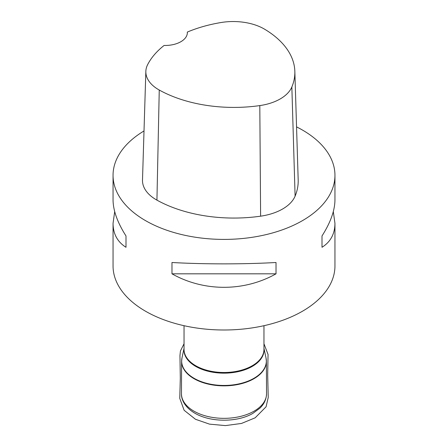 <?xml version="1.0" encoding="UTF-8"?>
<svg xmlns="http://www.w3.org/2000/svg" width="448" height="448" viewBox="0 0 448 448"><rect width="100%" height="100%" fill="white"/><g stroke="black" fill="none" stroke-linecap="round" stroke-linejoin="round"><path stroke-width="0.67" d="M114.694 211.585L113.047 223.35L113.047 265.938A110.953 64.058 0 0 0 224 329.997A110.953 64.058 0 0 0 334.953 265.938L334.953 223.35L333.306 211.585M187.326 32.077A107.61 62.126 180 0 1 221.066 22.523A43.809 25.295 180 0 1 264.74 29.282A107.61 62.126 180 0 1 294.84 71.288L298.183 179.967A110.953 64.058 180 0 1 295.103 196.14A47.158 27.227 180 0 1 260.613 216.177A110.953 64.058 180 0 1 156.934 200.133A47.158 27.227 180 0 1 142.498 180.046L145.846 71.366A43.809 25.295 180 0 1 147.627 64.663A107.61 62.126 180 0 1 164.102 45.455A22.193 12.813 180 0 0 187.348 32.659A22.193 12.813 180 0 0 187.326 32.077L187.326 33.27M294.84 71.288A107.61 62.126 180 0 1 291.85 86.974A43.809 25.295 180 0 1 259.806 105.588A107.61 62.126 180 0 1 159.253 90.031A43.809 25.295 180 0 1 145.846 71.366M296.548 126.879A110.953 64.058 180 0 1 302.456 130.049A110.953 64.058 180 0 1 334.953 175.347A110.953 64.058 180 0 1 224 239.406A110.953 64.058 180 0 1 113.047 175.347A110.953 64.058 180 0 1 144.01 130.95M113.047 223.35C113.131 233.929 117.449 241.909 126 247.285L126 235.956C117.449 222.522 113.131 210.476 113.047 199.814L113.047 175.347M171.976 273.823C203.89 291.81 244.11 291.81 276.024 273.823L276.024 262.5C244.11 264.32 203.89 264.32 171.976 262.5L171.976 273.823L276.024 273.823M334.953 175.347L334.953 199.814C334.869 210.476 330.551 222.522 322 235.956L322 247.285C330.551 241.909 334.869 233.929 334.953 223.35M322 235.956L322 247.285M126 247.285L126 235.956M266.28 359.682A42.386 24.472 180 0 1 266.386 361.318A42.386 24.472 180 0 1 240.274 383.981A42.386 24.472 180 0 1 194.029 378.689A42.386 24.472 180 0 1 181.614 361.318A42.386 24.472 180 0 1 181.72 359.682M193.922 411.146A42.538 24.556 0 0 0 240.33 416.461A42.538 24.556 0 0 0 266.538 393.719C266.319 401.027 262.483 405.742 259.862 408.195L252.941 413.319C237.994 422.279 210.974 422.722 194.841 413.19C184.912 407.344 181.21 399.655 181.462 393.719A42.538 24.556 0 0 0 193.922 411.146M184.038 348.326L181.972 358.019A42.347 24.45 0 0 0 194.057 378.291A42.347 24.45 0 0 0 242.57 382.978A42.347 24.45 0 0 0 266.028 358.019L266.386 361.318L266.538 393.719M263.962 348.734A40.029 23.111 180 0 1 224 373.156A40.029 23.111 180 0 1 184.038 348.734M184.038 325.702L184.038 349.429A39.962 23.072 0 0 0 224 372.501A39.962 23.072 0 0 0 263.962 349.429L263.962 325.702M291.85 86.974L295.103 196.14M259.806 105.588L260.613 216.177M159.253 90.031L156.934 200.133M184.038 343.739L180.426 351.002L179.95 355.639L180.309 378.241L179.76 398.35L184.128 410.278L195.479 419.283L209.507 424.138L225.445 425.6L241.506 423.444L255.164 417.805L266.073 406.79L268.229 397.449L267.686 374.942L268.05 354.469L263.962 343.739M181.972 358.019L181.614 361.318L181.462 393.719M263.962 348.326L266.028 358.019"/></g></svg>
